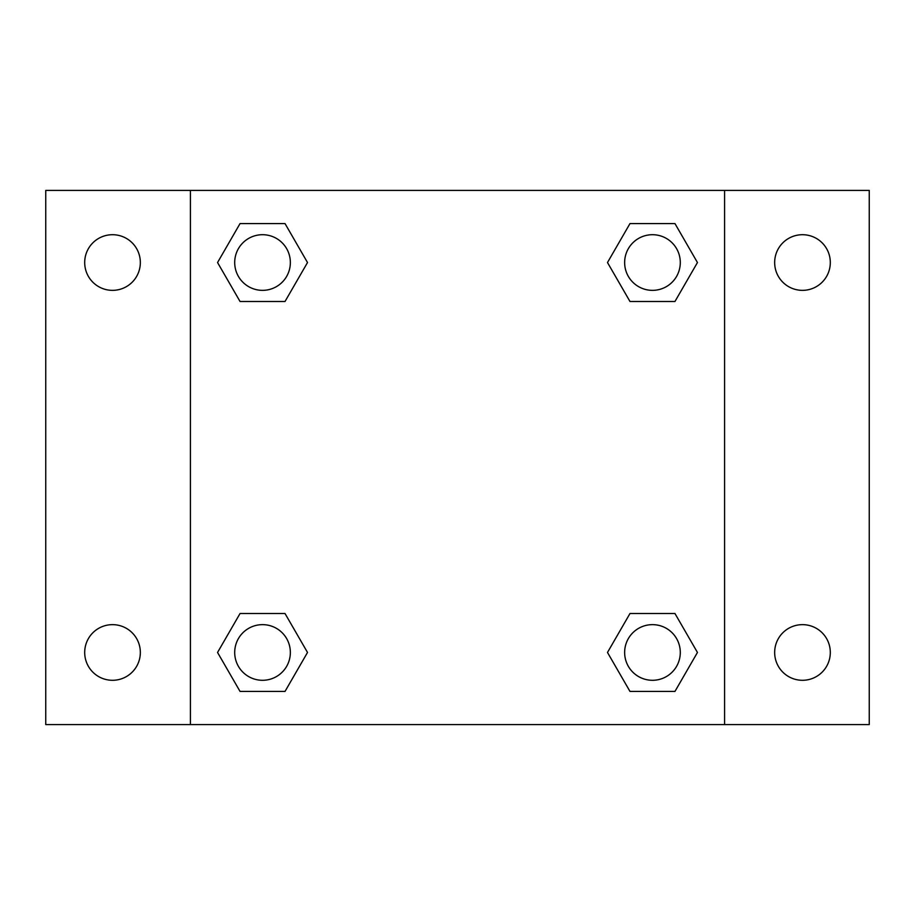 <?xml version="1.0" encoding="UTF-8"?>
<svg xmlns="http://www.w3.org/2000/svg" width="915" height="915" viewBox="0 0 915 915"><rect width="100%" height="100%" fill="white"/><g stroke="black" fill="none" stroke-linecap="round" stroke-linejoin="round"><path stroke-width="1.37" d="M45.75 190.423L869.25 190.423L869.25 724.577L45.75 724.577L45.75 190.423M802.478 234.709A27.816 27.816 0 0 1 830.305 262.536A27.816 27.816 0 0 1 802.478 290.352A27.816 27.816 0 0 1 774.662 262.536A27.816 27.816 0 0 1 802.478 234.709M802.478 624.648A27.816 27.816 0 0 1 830.305 652.464A27.816 27.816 0 0 1 802.478 680.291A27.816 27.816 0 0 1 774.662 652.464A27.816 27.816 0 0 1 802.478 624.648M112.522 624.648A27.816 27.816 0 0 1 140.338 652.464A27.816 27.816 0 0 1 112.522 680.291A27.816 27.816 0 0 1 84.695 652.464A27.816 27.816 0 0 1 112.522 624.648M112.522 234.709A27.816 27.816 0 0 1 140.338 262.536A27.816 27.816 0 0 1 112.522 290.352A27.816 27.816 0 0 1 84.695 262.536A27.816 27.816 0 0 1 112.522 234.709M240.039 613.519L285.022 613.519L307.509 652.464L285.022 691.42L240.039 691.42L217.553 652.464L240.039 613.519L285.022 613.519L240.039 613.519M629.977 223.58L674.961 223.58L697.447 262.536L674.961 301.481L629.977 301.481L607.491 262.536L629.977 223.58L674.961 223.58L629.977 223.58M190.423 724.577L190.423 190.423M724.577 190.423L724.577 724.577M240.039 223.58L285.022 223.58L307.509 262.536L285.022 301.481L240.039 301.481L217.553 262.536L240.039 223.58L285.022 223.58L240.039 223.58M629.977 613.519L674.961 613.519L697.447 652.464L674.961 691.42L629.977 691.42L607.491 652.464L629.977 613.519L674.961 613.519L629.977 613.519M674.961 691.42L629.977 691.42L674.961 691.42M680.291 652.464A27.816 27.816 0 0 0 638.556 628.376A27.816 27.816 0 0 0 638.556 676.562A27.816 27.816 0 0 0 680.291 652.464M285.022 691.42L240.039 691.42L285.022 691.42M290.352 652.464A27.816 27.816 0 0 0 248.617 628.376A27.816 27.816 0 0 0 248.617 676.562A27.816 27.816 0 0 0 290.352 652.464M674.961 301.481L629.977 301.481L674.961 301.481M680.291 262.536A27.816 27.816 0 0 0 638.556 238.438A27.816 27.816 0 0 0 638.556 286.624A27.816 27.816 0 0 0 680.291 262.536M285.022 301.481L240.039 301.481L285.022 301.481M290.352 262.536A27.816 27.816 0 0 0 248.617 238.438A27.816 27.816 0 0 0 248.617 286.624A27.816 27.816 0 0 0 290.352 262.536"/></g></svg>
